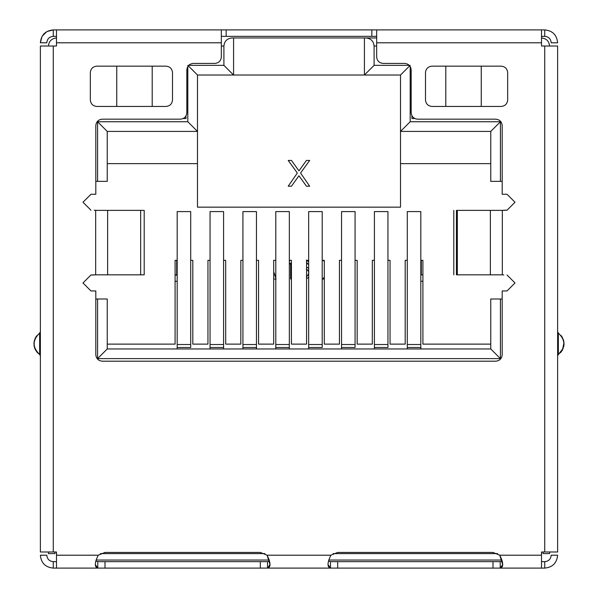 <?xml version="1.0" encoding="UTF-8"?>
<svg xmlns="http://www.w3.org/2000/svg" width="598" height="598" viewBox="0 0 598 598"><rect width="100%" height="100%" fill="white"/><g stroke="black" fill="none" stroke-linecap="round" stroke-linejoin="round"><path stroke-width="0.9" d="M144.193 210.376L144.193 274.833L144.193 210.376L95.673 210.376L95.673 274.833L107.625 274.833L107.625 210.376L107.625 274.833L140.672 274.833L140.672 210.376L144.193 210.376M558.345 343.798L558.345 337.444L557.628 336.644L558.345 337.444L558.345 354.517L558.345 343.798M557.628 355.855L558.345 354.517C565.693 347.371 565.693 340.225 558.345 333.079L558.345 337.444L558.345 333.079L557.628 331.741L558.345 333.079C565.693 340.225 565.693 347.371 558.345 354.517L557.628 355.855M40.372 336.644L39.655 337.444L39.655 354.517L40.372 355.855L39.655 354.517L39.655 333.079L35.947 336.868L33.989 342.549L34.168 346.279L35.364 349.71L37.315 352.506L39.655 354.517C32.307 347.371 32.307 340.225 39.655 333.079L39.655 337.444L40.372 336.644M400.518 75.019L364.421 75.019L400.518 75.019L400.518 131.418L490.756 131.418L500.421 121.745L410.183 121.745L400.518 131.418L410.183 121.745L410.183 66.468L410.183 121.745L500.421 121.745L490.756 131.418L400.518 131.418L400.518 75.019L410.183 65.354L400.518 75.019M374.094 65.354L364.421 75.019L374.094 65.354L374.094 46.016L376.665 46.016L374.094 46.016C373.578 41.157 370.895 38.466 366.036 37.958C370.895 38.466 373.578 41.157 374.094 46.016L374.094 65.354L409.309 65.354L374.094 65.354M40.372 331.741L39.655 333.079L40.372 331.741M90.328 72.605C90.739 68.718 92.884 66.565 96.771 66.154C92.884 66.565 90.739 68.718 90.328 72.605L90.328 99.993C90.739 103.88 92.884 106.033 96.771 106.444C92.884 106.033 90.739 103.88 90.328 99.993L90.328 72.605C90.739 68.718 92.884 66.565 96.771 66.154L166.065 66.154C169.952 66.565 172.097 68.718 172.508 72.605C172.097 68.718 169.952 66.565 166.065 66.154L96.771 66.154M96.771 106.444L166.065 106.444C169.952 106.033 172.097 103.88 172.508 99.993C172.097 103.88 169.952 106.033 166.065 106.444L96.771 106.444C92.884 106.033 90.739 103.88 90.328 99.993M172.508 99.993L172.508 72.605L172.508 99.993C172.097 103.88 169.952 106.033 166.065 106.444M501.229 66.154C505.116 66.565 507.261 68.718 507.672 72.605C507.261 68.718 505.116 66.565 501.229 66.154L431.935 66.154C428.048 66.565 425.903 68.718 425.492 72.605L425.492 99.993C425.903 103.88 428.048 106.033 431.935 106.444L501.229 106.444C505.116 106.033 507.261 103.88 507.672 99.993L507.672 72.605L507.672 99.993C507.261 103.88 505.116 106.033 501.229 106.444L431.935 106.444C428.048 106.033 425.903 103.88 425.492 99.993L425.492 72.605C425.903 68.718 428.048 66.565 431.935 66.154L501.229 66.154C505.116 66.565 507.261 68.718 507.672 72.605M46.816 42.794L40.372 42.794C41.142 34.961 45.433 30.662 53.267 29.9L53.267 36.343L56.489 36.343L53.267 36.343L53.267 29.9L56.489 29.9L53.267 29.9C45.433 30.662 41.142 34.961 40.372 42.794L46.816 42.794C47.205 38.877 49.357 36.732 53.267 36.343C49.357 36.732 47.205 38.877 46.816 42.794M543.126 551.984L543.126 553.599L549.569 553.599L549.569 551.984L549.569 553.599L543.126 553.599L543.126 551.984M323.316 260.324L324.295 261.685L323.316 260.324M324.295 276.926L322.845 279.019L324.295 279.019L322.845 279.019L324.295 276.926M306.333 269.145L308.344 270.789L307.544 269.967L308.747 272.023M306.333 276.553L307.544 275.73L306.333 276.553L307.544 275.73L308.747 273.256M308.747 268.323L306.572 267.052L308.747 268.323M306.572 262.589L307.94 264.211L308.665 264.211L307.94 264.211L307.14 262.971M308.665 261.767L306.333 260.093L308.665 261.767M306.572 278.638L308.747 277.375L306.572 278.638M290.082 260.324L289.335 261.221L290.082 260.324M289.335 264.51L290.621 262.971L290.621 279.019L291.428 279.019L290.621 279.019L290.621 262.971L289.335 264.51M273.705 279.019L276.119 279.019L273.705 279.019M275.798 278.055L273.705 271.769L275.798 278.055M176.694 274.826L176.694 260.324L176.694 274.826L175.087 274.826L177.18 275.312L176.694 274.826M421.306 260.324L421.306 274.826L422.913 274.826L421.306 274.826L421.306 260.324M420.82 275.312L421.306 274.826L420.82 275.312M420.82 281.277L422.913 281.277L420.82 281.277M175.087 281.277L177.18 281.277L175.087 281.277M223.585 348.955L223.585 347.49L210.055 347.49L210.055 348.955L210.055 347.49L223.585 347.49L223.585 344.523L210.055 344.523L210.055 347.49L210.055 344.523L223.585 344.523L223.585 211.587L210.055 211.587L210.055 344.523L210.055 211.587L223.585 211.587L223.585 348.955M256.46 348.955L256.46 347.49L242.923 347.49L242.923 348.955L242.923 347.49L256.46 347.49L256.46 344.523L242.923 344.523L242.923 347.49L242.923 344.523L256.46 344.523L256.46 211.587L242.923 211.587L242.923 344.523L242.923 211.587L256.46 211.587L256.46 348.955M289.335 348.955L289.335 347.49L275.798 347.49L275.798 348.955L275.798 347.49L289.335 347.49L289.335 344.523L275.798 344.523L275.798 347.49L275.798 344.523L289.335 344.523L289.335 211.587L275.798 211.587L275.798 344.523L275.798 211.587L289.335 211.587L289.335 348.955M322.202 347.49L308.665 347.49L308.665 348.955L308.665 347.49L322.202 347.49L322.202 344.523L308.665 344.523L308.665 347.49L308.665 344.523L322.202 344.523L322.202 211.587L308.665 211.587L308.665 344.523L308.665 211.587L322.202 211.587L322.202 347.49M355.077 347.49L341.54 347.49L341.54 348.955L341.54 347.49L355.077 347.49L355.077 344.523L341.54 344.523L341.54 347.49L341.54 344.523L355.077 344.523L355.077 211.587L341.54 211.587L341.54 344.523L341.54 211.587L355.077 211.587L355.077 347.49M387.945 347.49L374.415 347.49L374.415 348.955L374.415 347.49L387.945 347.49L387.945 344.523L374.415 344.523L374.415 347.49L374.415 344.523L387.945 344.523L387.945 211.587L374.415 211.587L374.415 344.523L374.415 211.587L387.945 211.587L387.945 347.49M420.82 348.955L420.82 347.49L407.283 347.49L407.283 348.955L407.283 347.49L420.82 347.49L420.82 344.523L407.283 344.523L407.283 347.49L407.283 344.523L420.82 344.523L420.82 211.587L407.283 211.587L407.283 344.523L407.283 211.587L420.82 211.587L420.82 348.955M190.717 347.49L177.18 347.49L177.18 348.955L177.18 347.49L190.717 347.49L190.717 344.523L177.18 344.523L177.18 347.49L177.18 344.523L190.717 344.523L190.717 211.587L177.18 211.587L177.18 344.523L177.18 211.587L190.717 211.587L190.717 347.49M501.969 560.042L328.713 560.042L501.969 560.042M269.279 560.042L96.031 560.042L269.279 560.042M500.421 181.366L490.756 181.366L490.756 131.418L490.756 181.366L500.421 181.366L500.421 121.745L500.421 181.366L502.193 181.366L500.421 181.366M490.756 299L502.193 299L490.756 299L490.756 348.955L500.421 358.621L500.421 299L500.421 358.621L490.756 348.955L107.244 348.955L97.579 358.621L500.421 358.621L97.579 358.621L107.244 348.955L107.244 299L97.579 299L97.579 358.621L97.579 299L95.807 299L107.244 299L107.244 348.955L490.756 348.955L490.756 299M422.913 260.324L420.82 260.324L422.913 260.324L422.913 344.119L422.913 260.324M407.283 260.324L405.19 260.324L405.19 344.119L390.046 344.119L390.046 260.324L387.945 260.324L390.046 260.324L390.046 344.119L405.19 344.119L405.19 260.324L407.283 260.324M374.415 260.324L372.315 260.324L372.315 344.119L357.17 344.119L357.17 260.324L355.077 260.324L357.17 260.324L357.17 344.119L372.315 344.119L372.315 260.324L374.415 260.324M341.54 260.324L339.447 260.324L339.447 344.119L324.295 344.119L324.295 260.324L322.202 260.324L324.295 260.324L324.295 344.119L339.447 344.119L339.447 260.324L341.54 260.324M308.665 260.324L306.572 260.324L306.572 344.119L291.428 344.119L291.428 260.324L289.335 260.324L291.428 260.324L291.428 344.119L306.572 344.119L306.572 260.324L308.665 260.324M275.798 260.324L273.705 260.324L273.705 344.119L258.553 344.119L258.553 260.324L256.46 260.324L258.553 260.324L258.553 344.119L273.705 344.119L273.705 260.324L275.798 260.324M242.923 260.324L240.83 260.324L240.83 344.119L225.685 344.119L225.685 260.324L223.585 260.324L225.685 260.324L225.685 344.119L240.83 344.119L240.83 260.324L242.923 260.324M210.055 260.324L207.954 260.324L207.954 344.119L192.81 344.119L192.81 260.324L190.717 260.324L192.81 260.324L192.81 344.119L207.954 344.119L207.954 260.324L210.055 260.324M177.18 260.324L175.087 260.324L175.087 344.119L107.244 344.119L175.087 344.119L175.087 260.324L177.18 260.324M490.756 344.119L422.913 344.119L490.756 344.119M541.676 553.599L541.676 551.984L541.676 553.599M56.324 553.599L56.324 551.984L56.324 553.599M497.596 553.599L333.093 553.599L497.596 553.599M264.907 553.599L100.404 553.599L264.907 553.599M544.733 561.657C548.643 561.268 550.795 559.123 551.184 555.206L557.628 555.206C556.858 563.039 552.567 567.338 544.733 568.1C552.567 567.338 556.858 563.039 557.628 555.206L551.184 555.206C550.795 559.123 548.643 561.268 544.733 561.657L544.733 568.1L544.733 561.657L541.511 561.657L544.733 561.657M328.003 564.564L330.47 568.1L544.733 568.1L541.511 568.1L541.511 555.206L499.779 555.206L493.006 552.44L337.676 552.44L330.903 555.206L337.676 552.44L493.006 552.44L499.779 555.206C503.516 562.92 503.666 567.218 500.22 568.1L500.22 561.657L330.47 561.657L328.444 561.088M269.556 561.088L267.53 561.657L267.53 568.1L269.997 564.594L267.097 555.206L330.903 555.206L267.097 555.206L260.324 552.44L267.097 555.206C270.834 562.92 270.984 567.218 267.53 568.1L330.47 568.1L330.47 561.657L330.47 568.1C327.069 567.106 327.218 562.808 330.903 555.206L337.676 552.44M502.238 561.088L500.22 561.657L500.22 568.1L493.006 568.1L493.006 561.657L493.006 568.1L337.676 568.1L337.676 561.657L337.676 568.1L267.53 568.1L267.53 561.657L260.324 561.657L260.324 568.1L267.53 568.1L104.994 568.1L104.994 561.657L97.78 561.657L97.78 568.1L104.994 568.1L97.78 568.1L97.78 561.657L95.762 561.088M500.22 568.1L502.679 564.594L499.779 555.206L541.511 555.206L541.511 568.1L500.22 568.1M541.511 551.984L541.511 555.206L541.511 551.984L557.628 551.984L557.628 46.016L557.628 551.984L541.511 551.984M557.628 46.016L544.733 46.016L544.733 551.984L544.733 46.016L557.628 46.016M541.511 46.016L544.733 46.016L541.511 46.016L541.511 29.9L221.335 29.9L226.164 29.9L226.164 36.343L226.164 29.9L371.836 29.9L371.836 36.343L371.836 29.9L376.665 29.9L376.665 56.974L376.665 29.9L541.511 29.9L541.511 46.016M502.193 194.26L502.193 125.617C501.782 121.73 499.636 119.578 495.749 119.174C499.636 119.578 501.782 121.73 502.193 125.617L502.193 194.26L507.029 194.26L515.005 202.236L507.029 210.212L515.005 202.236L507.029 194.26L502.193 194.26M495.749 119.174L417.598 119.174C413.711 118.763 411.559 116.61 411.155 112.723L411.155 69.861L411.155 112.723C411.559 116.61 413.711 118.763 417.598 119.174L495.749 119.174C499.636 119.578 501.782 121.73 502.193 125.617M404.704 63.418C408.591 63.829 410.744 65.974 411.155 69.861C410.744 65.974 408.591 63.829 404.704 63.418L383.116 63.418C379.229 63.007 377.076 60.861 376.665 56.974C377.076 60.861 379.229 63.007 383.116 63.418L404.704 63.418C408.591 63.829 410.744 65.974 411.155 69.861L411.155 112.723M221.335 36.343L376.665 36.343L221.335 36.343M376.665 42.794L541.511 42.794L376.665 42.794L376.665 56.974M541.511 36.343L544.733 36.343L544.733 29.9L541.511 29.9L544.733 29.9L544.733 36.343C548.643 36.732 550.795 38.877 551.184 42.794C550.795 38.877 548.643 36.732 544.733 36.343L541.511 36.343M551.184 42.794L557.628 42.794C556.858 34.961 552.567 30.662 544.733 29.9C552.567 30.662 556.858 34.961 557.628 42.794L551.184 42.794M56.489 29.9L221.335 29.9L56.489 29.9L56.489 42.794L56.489 29.9M95.321 564.564L97.78 568.1L53.267 568.1L53.267 561.657C49.357 561.268 47.205 559.123 46.816 555.206L40.372 555.206L46.816 555.206C47.205 559.123 49.357 561.268 53.267 561.657L56.489 561.657L53.267 561.657L53.267 568.1L97.78 568.1C94.387 567.106 94.536 562.808 98.222 555.206L104.994 552.44L98.222 555.206L56.489 555.206L56.489 568.1L56.489 551.984L40.372 551.984L40.372 46.016L40.372 551.984L53.267 551.984L53.267 46.016L40.372 46.016L56.489 46.016L56.489 42.794L221.335 42.794L221.335 29.9L221.335 56.974C220.924 60.861 218.771 63.007 214.884 63.418L193.296 63.418L214.884 63.418C218.771 63.007 220.924 60.861 221.335 56.974L221.335 42.794L56.489 42.794L56.489 46.016L53.267 46.016L53.267 551.984L56.489 551.984L56.489 555.206L98.222 555.206L104.994 552.44L260.324 552.44L104.994 552.44M186.845 69.861C187.256 65.974 189.409 63.829 193.296 63.418C189.409 63.829 187.256 65.974 186.845 69.861L186.845 112.723C186.441 116.61 184.289 118.763 180.402 119.174L102.251 119.174L180.402 119.174C184.289 118.763 186.441 116.61 186.845 112.723L186.845 69.861C187.256 65.974 189.409 63.829 193.296 63.418L214.884 63.418M95.807 125.617C96.218 121.73 98.364 119.578 102.251 119.174C98.364 119.578 96.218 121.73 95.807 125.617L95.807 194.26L90.971 194.26L82.995 202.236L90.971 210.212L82.995 202.236L90.971 194.26L95.807 194.26L95.807 125.617C96.218 121.73 98.364 119.578 102.251 119.174L180.402 119.174M95.74 210.376L140.672 210.376L140.672 274.833L144.193 274.833L95.74 274.833M94.2 274.99L90.971 274.99L82.995 282.966L90.971 290.942L82.995 282.966L90.971 274.99L95.673 274.833L95.673 210.376L94.2 210.212M90.971 290.942L95.807 290.942L95.807 354.756C96.218 358.643 98.364 360.788 102.251 361.199C98.364 360.788 96.218 358.643 95.807 354.756L95.807 290.942L90.971 290.942L82.995 282.966L90.971 274.99M102.251 361.199L495.749 361.199C499.636 360.788 501.782 358.643 502.193 354.756C501.782 358.643 499.636 360.788 495.749 361.199L102.251 361.199C98.364 360.788 96.218 358.643 95.807 354.756M502.193 354.756L502.193 290.942L507.029 290.942L515.005 282.966L507.029 274.99L515.005 282.966L507.029 290.942L502.193 290.942L502.193 354.756C501.782 358.643 499.636 360.788 495.749 361.199M502.26 274.833L456.438 274.826L502.327 274.833L502.327 210.376L490.375 210.376L490.375 274.833L490.375 210.376L457.328 210.376L457.328 274.826L457.328 210.376L456.438 210.376L502.26 210.376M462.269 210.376L468.369 210.376M456.438 274.826L456.438 210.376M503.8 210.212L507.029 210.212L502.327 210.376L502.327 274.833L503.8 274.99M507.029 274.99L515.005 282.966L507.029 290.942M90.971 210.212L82.995 202.236L90.971 194.26M507.029 194.26L515.005 202.236L507.029 210.212M166.065 66.154C169.952 66.565 172.097 68.718 172.508 72.605M507.672 99.993C507.261 103.88 505.116 106.033 501.229 106.444M431.935 106.444C428.048 106.033 425.903 103.88 425.492 99.993M425.492 72.605C425.903 68.718 428.048 66.565 431.935 66.154M260.324 568.1L260.324 561.657L104.994 561.657L104.994 568.1L260.324 568.1M97.78 561.657L267.53 561.657M330.47 561.657L500.22 561.657M40.372 555.206C41.142 563.039 45.433 567.338 53.267 568.1C45.433 567.338 41.142 563.039 40.372 555.206M54.874 551.984L54.874 553.599L54.874 551.984M40.372 42.794L42.017 36.493M42.137 36.284L46.756 31.664M46.965 31.545L53.267 29.9M48.431 553.599L54.874 553.599L48.431 553.599L48.431 551.984L48.431 553.599M549.569 46.016C549.054 41.157 546.37 38.466 541.511 37.958C546.37 38.466 549.054 41.157 549.569 46.016M376.665 37.958L364.421 37.958L364.421 75.019L364.421 37.958L233.579 37.958L233.579 75.019L364.421 75.019L197.482 75.019L233.579 75.019L223.906 65.354L188.691 65.354L223.906 65.354L233.579 75.019L233.579 37.958L231.964 37.958C227.105 38.466 224.422 41.157 223.906 46.016L223.906 65.354L223.906 46.016C224.422 41.157 227.105 38.466 231.964 37.958L376.665 37.958M309.689 186.202L300.555 173.039L309.689 160.421L306.468 160.421L298.948 170.841L291.428 160.421L288.206 160.421L297.333 173.039L288.206 186.202L291.428 186.202L298.948 175.782L306.468 186.202L309.689 186.202L306.468 186.202L298.948 175.782L291.428 186.202L288.206 186.202L297.333 173.039L288.206 160.421L291.428 160.421L298.948 170.841L306.468 160.421L309.689 160.421L300.555 173.039L309.689 186.202M197.482 207.155L400.518 207.155L400.518 131.418L400.518 207.155L197.482 207.155L197.482 163.643L107.244 163.643L197.482 163.643L197.482 75.019L187.817 65.354L197.482 75.019L197.482 131.418L187.817 121.745L197.482 131.418L107.244 131.418L197.482 131.418L197.482 207.155M187.817 66.468L187.817 121.745L97.579 121.745L107.244 131.418L97.579 121.745L97.579 181.366L107.244 181.366L107.244 131.418L107.244 181.366L95.807 181.366L97.579 181.366L97.579 121.745L187.817 121.745L187.817 66.468M221.335 46.016L223.906 46.016L221.335 46.016M56.489 37.958C51.63 38.466 48.946 41.157 48.431 46.016C48.946 41.157 51.63 38.466 56.489 37.958M152.206 66.154L152.206 106.444L152.206 66.154M116.752 66.154L116.752 106.444L116.752 66.154M185.933 116.034L186.045 118.524L185.933 116.034M183.212 118.524L186.045 118.524L183.212 118.524M411.955 115.848L411.955 118.524L414.788 118.524L411.955 118.524L411.955 115.848M481.248 66.154L481.248 106.444L481.248 66.154M445.794 66.154L445.794 106.444L445.794 66.154M490.756 163.643L400.518 163.643L490.756 163.643M35.947 336.868L36.605 335.934M35.334 337.945L34.863 338.969M34.467 340.113L34.168 341.316M33.989 342.549L33.929 343.798M33.989 345.046L34.168 346.279M34.467 347.475L34.863 348.627M35.364 349.71L35.917 350.675M36.605 351.654L37.315 352.506M560.498 352.708L562.479 350.002L564.004 342.467L562.27 337.227L558.345 333.079M558.345 354.517L563.294 348.208M563.772 346.556L564.071 343.798M563.794 341.144L563.271 339.335M561.709 336.353L561.103 335.568M453.807 274.826L453.807 210.376"/></g></svg>
